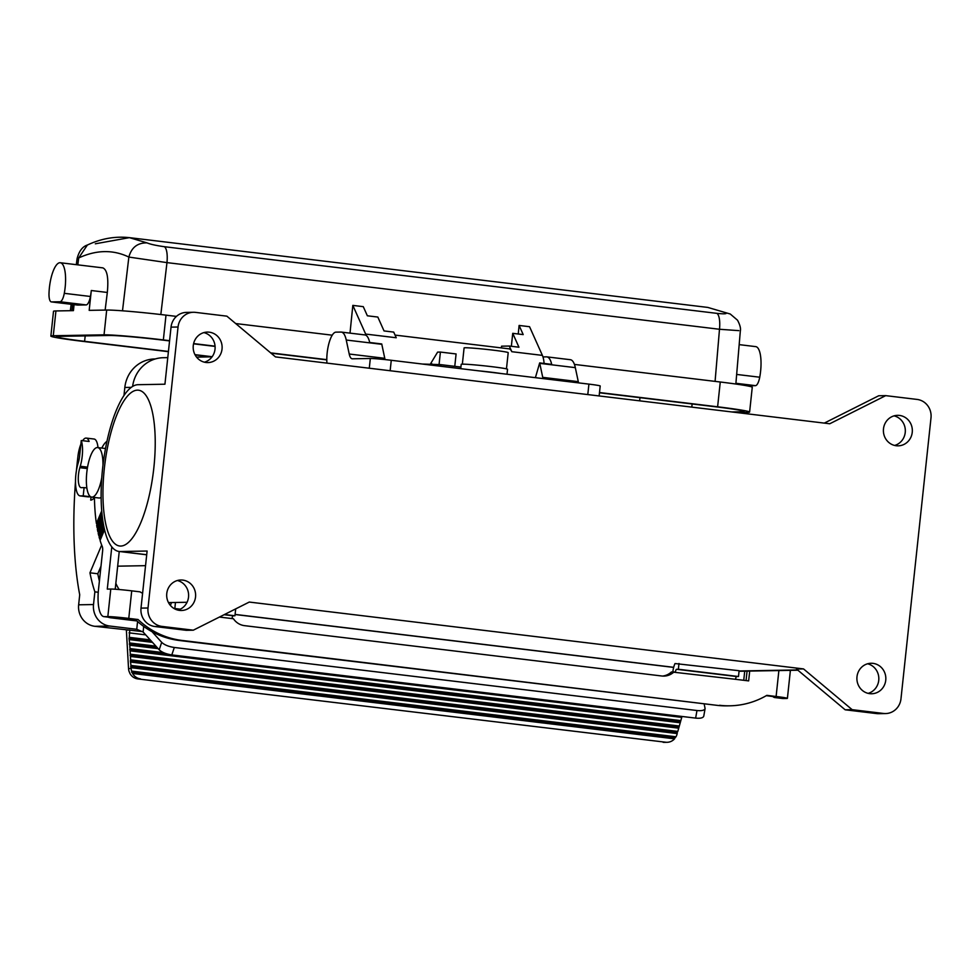 <?xml version="1.0" encoding="UTF-8"?>
<svg xmlns="http://www.w3.org/2000/svg" width="980" height="980" viewBox="0 0 980 980"><rect width="100%" height="100%" fill="white"/><g stroke="black" fill="none" stroke-linecap="round" stroke-linejoin="round"><path stroke-width="1.47" d="M430.49 363.899L437.607 352.114L440.4 352.065L456.092 353.952L454.769 366.336M105.142 310.072L107.322 292.457L91.299 290.521A24.953 7.803 96.9 0 1 90.43 296.475A11.086 3.467 96.9 0 1 86.142 304.915L77.653 305.062A11.086 3.467 96.9 0 1 77.493 305.05A11.086 3.467 96.9 0 1 77.347 305.025M168.413 351.685L82.847 341.371A47.138 1.948 6.1 0 1 50.862 336.091L53.508 311.297A47.138 1.948 6.1 0 1 55.934 310.942L73.427 310.636L74.076 304.645M50.862 336.091A47.138 1.948 6.1 0 1 53.275 335.736L104.039 334.829L106.685 310.048L89.18 310.354L91.299 290.521M130.365 660.961L130.977 665.445L677.805 731.411L679.324 726.021L130.646 659.834L130.365 660.961L678.662 727.099M130.781 662.076L678.711 728.177M79.576 456.337L81.267 440.522A19.404 6.076 -83.1 0 1 80.262 466.26L79.833 467.68A13.303 4.165 -83.1 0 0 81.12 487.648A13.303 4.165 -83.1 0 0 81.291 487.66L84.096 487.611L83.214 495.868L80.409 495.917A21.621 6.762 96.9 0 1 80.115 495.905A21.621 6.762 96.9 0 1 78.045 463.454L78.461 462.033A11.086 3.467 -83.1 0 0 79.576 456.337M122.5 310.807L128.858 257.066C113.104 249.508 96.395 249.802 78.706 257.948L77.065 258.769C79.013 251.186 82.442 246.617 87.355 245.049L78.706 257.948L77.812 264.845M737.156 412.592L747.189 412.421A47.138 1.948 6.1 0 0 749.614 412.066L752.26 387.272A47.138 1.948 6.1 0 0 720.263 382.004L574.427 364.413M542.969 356.916L546.473 356.855A27.722 8.673 96.9 0 1 546.84 356.867A27.722 8.673 96.9 0 1 551.691 364.364L539.674 362.918L535.399 377.668M64.288 293.326A11.086 3.467 96.9 0 1 60.001 301.754L51.499 301.901A11.086 3.467 96.9 0 1 51.352 301.901A11.086 3.467 96.9 0 1 49 293.596A24.953 7.803 96.9 0 1 60.27 262.738A24.953 7.803 96.9 0 1 64.288 293.326L90.43 296.475M735.845 384.025L740.329 331.007C740.941 328.508 740.01 324.907 737.524 320.203L730.259 314.017L707.817 307.426L129.409 237.65L95.329 243.8M147.037 242.881C150.295 244.265 156.065 245.539 164.346 246.703A16.636 5.206 96.9 0 1 166.968 262.615L128.858 257.066C131.479 247.475 137.531 242.746 147.037 242.881L129.409 237.65C115.162 236.094 101.16 238.557 87.367 245.037M725.629 312.681C727.515 313.906 724.6 314.127 716.87 313.355L164.346 246.703M543.043 378.586A16.636 5.206 96.9 0 1 542.736 377.361L539.76 363.36A27.722 8.673 -83.1 0 0 539.674 362.918M501.405 373.564L478.779 370.844A23.287 0.956 -173.9 0 1 501.405 373.564L588.919 384.123L587.792 394.585M599.478 392.784L715.865 406.823A41.589 1.715 6.1 0 1 744.102 411.478A41.589 1.715 6.1 0 1 741.958 411.784L742.068 410.718M365.663 334.07L352.825 305.393L363.274 306.654L367.365 315.793L377.827 317.055L384.038 330.934L393.715 332.098L396.251 337.757L365.663 334.07A22.185 6.946 96.9 0 1 366.189 335.454M155.894 646.139L129.642 642.966L129.36 644.093L157.082 647.437M129.36 644.093L129.776 645.22L158.16 648.638M150.222 639.867L129.311 637.343L129.029 638.482L151.41 641.177M104.578 529.739L100.07 540.397A100.928 31.581 -83.1 0 0 102.263 546.509A5.549 1.74 -83.1 0 1 102.594 551.201L98.527 589.262A27.722 8.673 -83.1 0 0 103.966 616.641A27.722 8.673 -83.1 0 0 104.333 616.653L107.837 616.591A16.636 0.686 6.1 0 1 128.772 618.392L131.724 590.842L139.981 591.846A55.456 52.614 -91 0 0 142.59 593.304M100.438 539.539L99.666 539.037A100.928 31.581 -83.1 0 1 99.078 536.918L103.745 525.893M99.47 535.999L98.711 535.472A100.928 31.581 -83.1 0 1 98.184 533.23L103.01 521.789M98.6 532.25L97.853 531.687A100.928 31.581 -83.1 0 1 97.375 529.323L102.398 517.416M97.816 528.281L97.081 527.693A100.928 31.581 -83.1 0 1 96.665 525.194L101.908 512.785M97.13 524.092L96.408 523.491A100.928 31.581 -83.1 0 1 94.435 497.448M739.177 344.629L755.715 346.626A24.953 7.803 96.9 0 1 759.733 377.214A11.086 3.467 96.9 0 1 755.445 385.655L746.968 385.802M349.223 354.025L384.773 358.312L381.808 344.311A27.722 8.673 -83.1 0 0 381.735 343.955L369.705 342.498A27.722 8.673 96.9 0 0 364.829 334.915L341.31 332.085A27.722 8.673 96.9 0 1 346.246 340.023L349.223 354.025A16.636 5.206 -83.1 0 0 352.188 358.79A16.636 5.206 -83.1 0 0 352.42 358.803L370.33 358.484A16.636 0.686 6.1 0 1 391.265 360.285L478.779 370.844M326.928 363.115A20.801 6.505 96.9 0 1 335.932 332.147L340.93 332.061A27.722 8.673 96.9 0 1 341.31 332.085M129.311 637.343L129.752 630.03L126.371 630.091L128.539 668.568A11.086 10.523 89 0 0 128.98 671.153L129.96 673.505A11.086 10.523 89 0 0 137.862 678.92L665.714 742.228L137.862 678.92M104.223 528.232L99.666 539.037M85.187 335.895L84.599 341.334A41.589 1.715 6.1 0 1 56.375 336.679A41.589 1.715 6.1 0 1 58.506 336.373L109.258 335.466A41.589 1.715 -173.9 0 1 161.602 339.962L169.565 340.918M384.773 358.312A16.636 5.206 -83.1 0 0 385.103 359.587M90.76 496.823L88.249 496.86A21.621 6.762 96.9 0 1 87.955 496.848L80.115 495.905M578.592 382.886A16.636 5.206 96.9 0 1 578.286 381.649L575.321 367.647A27.722 8.673 96.9 0 0 570.372 359.709L546.84 356.867M84.096 487.611L86.865 487.942M115.211 589.237L119.242 551.483M719.565 705.282A83.178 78.927 89 0 0 729.867 705.808L727.246 705.857A83.178 78.927 89 0 1 716.931 705.331L182.035 640.442A83.178 78.927 -91 0 1 138.045 619.507L104.333 616.653M103.966 616.641L111.806 617.584A27.722 8.673 -83.1 0 0 112.186 617.596M169.589 340.685L163.354 339.925L166 315.144L176.437 316.393M235.666 323.547L332.22 335.185M326.805 359.648L270.664 352.874M215.061 346.173L193.611 343.576M129.776 645.22L130.107 650.842L681.737 717.385L681.688 716.417M129.691 649.716L169.356 654.505M731.925 411.968L741.958 411.784M94.435 497.534A24.953 7.803 96.9 0 1 90.699 500.119L91.042 496.946M98.012 447.603A19.404 6.076 -83.1 0 0 94.092 439.028L86.24 438.085A19.404 6.076 -83.1 0 1 89.106 441.466L81.267 440.522M107.322 292.457C108.682 277.953 107.188 269.757 102.839 267.871L60.27 262.738M101.001 566.171L97.792 573.766A160.818 50.323 -83.1 0 0 99.397 581.128M738.81 330.64L719.492 329.268L166.968 262.615L160.83 314.531M102.19 515.602L97.081 527.693M131.112 667.698L677.205 733.579L677.155 732.501L130.695 666.584L131.161 668.532A11.086 10.523 89 0 0 131.614 671.104L132.594 673.456A11.086 10.523 89 0 0 140.483 678.87M142.663 631.586L94.876 626.306A19.404 18.412 -91 0 1 78.645 604.807L79.711 594.75A194.089 60.736 96.9 0 1 75.509 481.511M76.452 470.388A194.089 60.736 96.9 0 1 78.118 454.916A19.404 6.076 -83.1 0 1 80.874 444.21M86.24 438.085A19.404 6.076 -83.1 0 0 82.651 440.682M101.675 545.039L89.952 572.81A160.818 50.323 -83.1 0 0 94.876 591.846L93.517 604.55L78.645 604.807M84.599 341.334L168.438 351.452M194.971 354.65L212.158 356.72M462.352 364.156L464.091 347.925A22.185 0.919 6.1 0 1 493.148 350.154A22.185 0.919 6.1 0 1 508.204 352.641L506.464 368.872M132.594 673.456L674.546 738.834A11.086 10.523 -91 0 1 665.714 742.228M599.503 392.539L717.617 406.798A47.138 1.948 6.1 0 1 749.614 412.066M166 315.144A47.138 1.948 -173.9 0 0 106.685 310.048M211.288 356.855L195.106 354.907M90.674 496.774L83.214 495.868M507.003 374.25L507.53 369.276A23.287 0.956 -173.9 0 0 488.15 366.251A23.287 0.956 -173.9 0 0 462.413 364.156A23.287 0.956 -173.9 0 0 461.213 364.327L460.759 368.664M193.562 343.821L215.086 346.418M271.007 353.155L326.805 359.893M163.538 652.631L129.985 648.589M599.135 395.945L600.201 385.985A16.636 0.686 -173.9 0 0 588.919 384.123M138.045 619.507L128.772 618.392M98.257 592.251L94.876 591.846M97.792 573.766L89.952 572.81M440.4 352.065L439.077 364.45M163.354 339.925A47.138 1.948 -173.9 0 0 104.039 334.829M395.05 335.087L508.926 348.819A22.185 6.946 96.9 0 1 511.805 351.698L509.282 346.038L501.564 346.185L501.38 347.912M509.282 346.038L518.947 347.214L512.736 333.335L523.198 334.596L519.106 325.446L529.555 326.707L542.393 355.385A22.185 6.946 96.9 0 1 544.096 363.445M352.825 305.393L350.007 333.127M519.106 325.446L518.236 333.996M868.133 693.362A15.251 14.467 89 0 0 878.742 680.365A15.251 14.467 89 0 0 867.606 663.779M803.539 668.923L249.275 602.063L193.305 630.189L161.933 626.404A16.636 15.79 89 0 1 148.017 607.992L178.042 327.014A16.636 15.79 -91 0 1 193.428 312.277A16.636 15.79 -91 0 1 195.498 312.375L226.87 316.16L275.478 356.904L829.742 423.764L885.712 395.638L917.084 399.424A16.636 15.79 89 0 1 931 417.848L900.975 698.814A16.636 15.79 -91 0 1 885.577 713.562L878.582 713.685A16.636 15.79 -91 0 1 876.524 713.575L845.152 709.789L796.532 669.058L803.539 668.923L852.147 709.667L883.519 713.452L876.524 713.575M885.749 680.242A15.251 14.467 -91 0 1 871.637 693.754A15.251 14.467 -91 0 1 856.986 676.776A15.251 14.467 -91 0 1 871.098 663.264A15.251 14.467 -91 0 1 885.749 680.242M195.535 596.979A15.251 14.467 -91 0 1 181.423 610.491A15.251 14.467 -91 0 1 166.772 593.513A15.251 14.467 -91 0 1 180.883 580.001A15.251 14.467 -91 0 1 195.535 596.979M193.268 345.597A15.251 14.467 -91 0 1 207.38 332.085A15.251 14.467 -91 0 1 222.031 349.064A15.251 14.467 -91 0 1 207.919 362.576A15.251 14.467 -91 0 1 193.268 345.597M883.482 428.86A15.251 14.467 -91 0 1 897.594 415.336A15.251 14.467 -91 0 1 912.245 432.327A15.251 14.467 -91 0 1 898.133 445.839A15.251 14.467 -91 0 1 883.482 428.86M885.577 713.562A16.636 15.79 -91 0 1 883.519 713.452M852.147 709.667L845.152 709.789M235.102 614.411L673.677 667.319M672.844 671.913A11.086 3.467 -83.1 0 1 675.024 663.546L739.116 670.724L738.491 676.519L736.752 676.543A2.768 0.87 -83.1 0 0 735.576 679.312L671.435 671.937A16.636 15.79 89 0 1 662.529 676.065M178.042 327.014L171.035 327.136L164.934 384.209L138.008 384.699A83.962 26.276 -83.1 0 0 102.79 466.762A83.962 26.276 -83.1 0 0 119.033 551.458A83.962 26.276 -83.1 0 0 120.172 551.52L147.11 551.029L141.01 608.115A16.636 15.79 89 0 0 154.926 626.526L186.31 630.312L193.305 630.189M104.321 468.55A78.461 24.561 -83.1 0 0 119.695 546.007A78.461 24.561 -83.1 0 0 153.86 467.668A78.461 24.561 -83.1 0 0 138.486 390.199A78.461 24.561 -83.1 0 0 104.321 468.55M177.919 610.099A15.251 14.467 89 0 0 188.528 597.102A15.251 14.467 89 0 0 177.392 580.515M204.404 362.184A15.251 14.467 89 0 0 215.024 349.186A15.251 14.467 89 0 0 203.877 332.6M171.035 327.136A16.636 15.79 -91 0 1 186.433 312.4L193.428 312.277M167.776 357.639L163.305 357.712A33.271 31.568 89 0 0 132.619 386.414M115.848 583.321A33.271 31.568 89 0 0 119.229 589.543M123.97 395.491L124.828 387.48A32.169 30.515 -91 0 1 154.571 358.974L155.244 358.962M673.652 667.405L235.09 614.509M885.712 395.638L878.705 395.761L824.29 423.115M894.63 445.447A15.251 14.467 89 0 0 905.238 432.45A15.251 14.467 89 0 0 894.091 415.863M512.736 333.335L511.352 346.295M778.733 697.307L766.323 695.665M778.708 697.515L775.205 697.589A27.722 8.673 96.9 0 1 774.825 697.564A27.722 8.673 96.9 0 1 772.791 696.449M744.727 671.165L743.747 680.304M674.069 671.888A16.636 15.79 89 0 1 663.84 676.102A16.636 15.79 89 0 1 661.782 675.992L244.522 625.657A16.636 15.79 -91 0 1 233.412 618.735L232.04 618.576A2.768 0.87 96.9 0 1 233.203 615.795L234.955 615.771L235.678 608.984M789.01 670.381A16.636 0.686 6.1 0 1 790.346 670.798L787.406 698.336A16.636 0.686 6.1 0 1 786.548 698.471L783.045 698.532A27.722 8.673 96.9 0 1 782.677 698.507L774.825 697.564M729.867 705.808A83.178 78.927 89 0 0 766.838 695.359L776.111 696.486A16.636 0.686 6.1 0 1 787.406 698.336M101.736 510.85L96.408 523.491M93.517 604.55A19.404 18.412 -91 0 0 109.76 626.036L136.747 629.295L143.117 632.014L159.201 649.789L161.688 642.341L152.059 631.708M161.688 642.341C164.383 644.901 168.597 646.604 174.305 647.474L696.976 710.524C701.778 710.99 704.485 710.329 705.098 708.552L704.13 703.787M746.062 680.573L747.066 671.129M716.931 705.331L179.401 640.491A83.178 78.927 -91 0 1 135.424 619.556M103.439 524.276L98.711 535.472M102.753 520.074L97.853 531.687M735.576 679.312L748.647 680.892L749.7 671.08M705.098 708.552L703.775 716.123C703.162 717.911 700.455 718.573 695.641 718.107L171.806 654.91C166.098 654.052 161.896 652.337 159.201 649.789M102.961 465.292A24.953 7.803 -83.1 0 0 97.657 447.566A24.953 7.803 -83.1 0 0 97.314 447.541A24.953 7.803 -83.1 0 0 86.853 471.944A24.953 7.803 -83.1 0 0 91.679 497.117A24.953 7.803 -83.1 0 0 92.01 497.13A24.953 7.803 -83.1 0 0 101.797 477.493M91.679 497.117L98.992 497.999A24.953 7.803 -83.1 0 0 99.335 498.012A24.953 7.803 -83.1 0 0 101.148 497.362M170.446 605.481A11.086 3.467 96.9 0 1 171.61 602.541M175.469 602.48L174.82 608.519L174.073 608.531M107.837 616.591L110.777 589.041L107.285 589.102L111.794 546.828M234.955 615.771L224.518 614.509M180.32 609.18L174.82 608.519M105.509 448.571A24.953 7.803 -83.1 0 0 104.97 448.448L97.657 447.566M110.777 589.041A16.636 0.686 6.1 0 1 131.724 590.842M129.029 638.482L129.642 642.966M129.446 639.597L152.488 642.378M679.324 726.021L681.737 717.385M677.155 732.501L677.805 731.411M131.614 671.104L676.004 736.776A11.086 10.523 -91 0 0 676.984 734.375L677.205 733.579M106.955 441.343A33.271 10.413 -83.1 0 0 101.797 448.068M130.977 665.445L130.695 666.584M667.086 742.301L664.465 742.35A11.086 10.523 -91 0 1 663.08 742.277M131.663 672.28L675 737.817L674.546 738.834M676.004 736.776L675 737.817M136.918 620.94L110.642 617.78A11.086 10.523 -91 0 1 108.143 617.143M130.107 650.842L130.646 659.834M680.831 720.619L130.316 654.211M130.45 656.453L680.23 722.774M130.034 655.338L680.181 721.709M678.981 663.472L678.368 669.254L676.617 669.291A2.768 0.87 -83.1 0 0 675.441 672.06M678.368 669.254L738.491 676.519M55.934 310.942L53.275 335.736M60.001 301.754L86.142 304.915M79.833 467.68L87.306 468.575M759.733 377.214L736.654 374.434M755.445 385.655L735.907 383.29M381.808 344.311L346.246 340.023M391.265 360.285L390.15 370.734M370.33 358.484L369.288 368.223M129.042 632.847L145.689 634.856M72.692 304.474L71.895 310.66M429.963 364.952A2.217 2.107 -91 0 1 431.996 363.886M51.499 301.901L77.653 305.062M88.249 496.86L80.409 495.917M542.736 377.361L578.286 381.649M80.262 466.26L87.538 467.142M692.137 403.956L691.794 407.129M716.87 313.355A16.636 5.206 96.9 0 1 719.492 329.268L715.082 381.379M128.539 668.568L131.161 668.532M639.989 397.672L639.646 400.832M717.617 406.798L720.263 382.004M422.429 364.046L440.4 364.609A2.217 0.698 96.9 0 1 440.4 364.609A2.217 0.698 96.9 0 1 440.877 366.263M539.76 363.36L575.321 367.647M511.805 351.698L542.393 355.385M187.07 602.271L168.487 602.602M797.598 669.94L739.092 670.982M145.542 565.668L117.674 566.171M120.172 551.52L146.718 554.717M148.017 607.992L141.01 608.115M161.933 626.404L154.926 626.526M124.828 387.48L131.222 387.357M776.111 696.486L778.88 670.553M182.035 640.442L179.401 640.491M143.705 626.441L143.117 632.014M171.806 654.91L174.305 647.474M696.976 710.524L695.641 718.107M109.76 626.036L94.876 626.306M775.205 697.589L783.045 698.532M174.379 608.702L179.904 609.376M224.126 614.705L233.203 615.795M736.752 676.543L676.617 669.291M137.567 621.528L136.747 629.295M219.446 617.057L232.04 618.576M77.065 258.769L76.305 264.661M71.185 304.29L70.352 310.685M77.493 305.05L51.352 301.901M440.4 364.609L460.918 367.084M730.259 314.017L707.817 307.426M119.033 551.458L146.706 554.79M212.06 356.843L196.576 357.124M797.928 670.222L739.055 671.263"/></g></svg>
